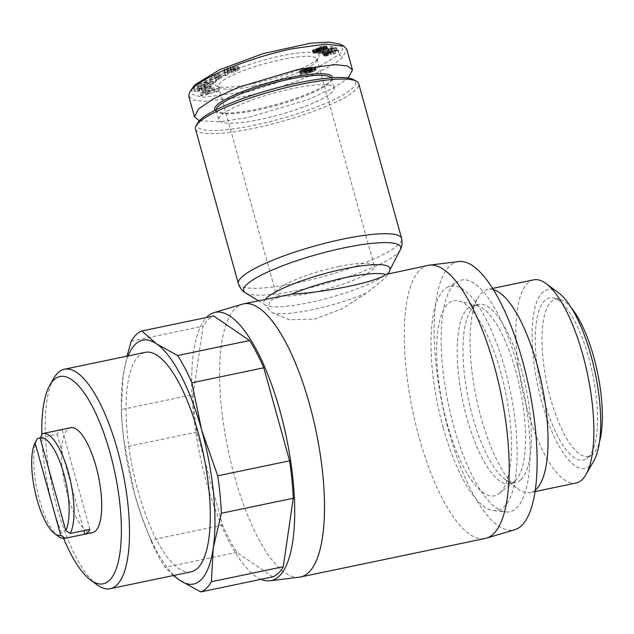 <?xml version="1.0" encoding="UTF-8"?>
<svg xmlns="http://www.w3.org/2000/svg" width="634" height="634" viewBox="0 0 634 634"><rect width="100%" height="100%" fill="white"/><g stroke="black" fill="none" stroke-linecap="round" stroke-linejoin="round"><path stroke-width="0.48" stroke-dasharray="3.17 2.38" d="M191.801 88.459L192.213 94.355L202.294 97.335L249.677 91.542L310.422 71.587L339.095 54.738L342.828 49.539L340.363 44.301M188.781 96.225L193.156 99.903L203.918 101.448L242.648 96.844C287.083 87.635 332.113 68.385 342.804 57.084L346.758 49.246M209.101 88.134L208.443 85.78L210.647 84.187L211.296 86.692L209.101 88.134L210.472 87.857L209.814 85.495L208.443 85.78M210.472 87.857L210.298 88.388L201.43 90.63L201.905 89.164L205.051 88.372L204.814 89.109L204.156 86.755L204.402 86.01L201.255 86.81L200.78 88.269L209.64 86.034L209.814 85.495M204.814 89.109L206.636 88.451L205.979 86.089L204.156 86.755M206.636 88.451L207.706 87.635L207.049 85.281L205.979 86.089M207.706 87.714L205.353 87.595L200.249 88.895L199.599 86.541L204.703 85.241L207.049 85.36M200.249 88.895L197.649 90.274L198.085 90.543L196.992 87.92L199.599 86.541M228.454 70.184L227.804 67.83L224.484 69.257L225.141 71.618L228.454 70.184L234.976 68.963L234.318 66.602L227.804 67.83M235.404 69.954L238.178 68.773L239.525 69.051L238.162 70.239L237.512 67.878L238.867 66.689L237.528 66.411L234.754 67.6L235.436 67.68L236.094 70.033L235.404 69.954L234.754 67.6M224.484 69.257L223.604 70.548L227.186 69.383L226.552 69.312L227.487 71.745L227.186 69.383M227.836 71.745L224.254 72.91L223.778 72.712L223.128 70.35L223.604 70.548M224.254 72.91L225.141 71.618M428.259 265.337A139.512 44.959 -101.8 0 0 419.233 437.896A139.512 44.959 -101.8 0 0 485.232 538.472M299.327 577.194A139.512 44.959 78.2 0 1 234.54 476.419A139.512 44.959 78.2 0 1 242.378 304.161M283.984 295.428L269.918 300.682L268.15 308.156L272.335 312.768L289.278 319.71L314.781 319.084L342.479 308.639L366.254 293.177L382.492 280.339L388.697 274.007L387.842 273.761M261.089 579.325A137.015 44.158 78.2 0 1 206.351 481.8A137.015 44.158 78.2 0 1 206.478 317.499M458.81 261.557A137.015 44.158 -101.8 0 0 448.761 431.231A137.015 44.158 -101.8 0 0 514.745 529.723M517.423 365.35A118.336 38.135 -101.8 0 0 457.756 281.448A118.336 38.135 -101.8 0 0 453.786 426.413A118.336 38.135 -101.8 0 0 505.821 511.915A118.336 38.135 -101.8 0 0 517.423 365.35M443.245 427.855A114.595 36.931 78.2 0 1 447.089 287.464A114.595 36.931 78.2 0 1 504.87 368.726A114.595 36.931 78.2 0 1 493.64 510.655A114.595 36.931 78.2 0 1 443.245 427.855M195.47 128.979A84.702 15.85 164.5 0 0 267.691 125.167A84.702 15.85 164.5 0 0 355.587 89.973A84.702 15.85 164.5 0 0 358.709 83.704M272.66 576.908L236.87 552.349A133.901 43.152 78.2 0 1 222.597 525.095L196.802 432.071A133.901 43.152 78.2 0 1 193.132 394.641L121.252 409.627L123.099 376.049A124.565 40.14 78.2 0 1 128.147 355.928M222.597 525.095L150.718 540.089L140.605 513.469L134.67 494.235A124.565 40.14 78.2 0 1 122.41 426.619A124.565 40.14 78.2 0 1 123.099 376.049L127.038 356.157M197.879 122.727A82.214 15.382 164.5 0 0 259.813 124.01A82.214 15.382 164.5 0 0 352.623 88.094A82.214 15.382 164.5 0 0 353.423 79.591M515.244 480.754A90.931 29.307 -101.8 0 0 519.69 386.946A90.931 29.307 -101.8 0 0 477.6 305.85A90.931 29.307 -101.8 0 0 472.805 305.667A90.931 29.307 -101.8 0 0 467.504 308.607A90.931 29.307 -101.8 0 0 464.674 409.477A90.931 29.307 -101.8 0 0 509.942 483.694A90.931 29.307 -101.8 0 0 514.261 481.61A90.931 29.307 -101.8 0 0 515.244 480.754M500.218 492.618A99.649 32.112 -101.8 0 0 505.084 389.815A99.649 32.112 -101.8 0 0 458.961 300.936A99.649 32.112 -101.8 0 0 447.897 303.963A99.649 32.112 -101.8 0 0 446.756 422.133A99.649 32.112 -101.8 0 0 499.14 493.561A99.649 32.112 -101.8 0 0 500.218 492.618M191.056 571.844A112.107 36.13 78.2 0 1 135.248 480.334A112.107 36.13 78.2 0 1 138.735 355.975A112.107 36.13 78.2 0 1 145.273 352.353M521.013 479.55A90.931 29.307 -101.8 0 0 523.842 378.68A90.931 29.307 -101.8 0 0 478.575 304.463A90.931 29.307 -101.8 0 0 473.273 307.403A90.931 29.307 -101.8 0 0 469.921 311.817A90.931 29.307 -101.8 0 0 468.455 399.46A90.931 29.307 -101.8 0 0 504.838 479.209A90.931 29.307 -101.8 0 0 515.711 482.49A90.931 29.307 -101.8 0 0 521.013 479.55M216.139 109.722A59.786 11.19 164.5 0 0 216.202 110.53A59.786 11.19 164.5 0 0 217.827 112.289A59.786 11.19 164.5 0 0 257.745 109.975A59.786 11.19 164.5 0 0 329.228 82.991A59.786 11.19 164.5 0 0 330.948 80.922A59.786 11.19 164.5 0 0 331.431 78.576A59.786 11.19 164.5 0 0 331.075 77.847M292.512 88.562A59.786 11.19 164.5 0 0 218.817 119.961A59.786 11.19 164.5 0 0 260.36 119.406A59.786 11.19 164.5 0 0 334.047 88.007A59.786 11.19 164.5 0 0 292.512 88.562M63.669 538.488A105.878 34.117 78.2 0 1 53.121 507.469A105.878 34.117 78.2 0 1 41.86 434.805M96.844 584.651A112.107 36.13 78.2 0 1 57.218 507.874A112.107 36.13 78.2 0 1 53.795 378.276M493.403 289.635A103.77 33.444 -101.8 0 0 487.855 289.405A103.77 33.444 -101.8 0 0 481.8 292.765A103.77 33.444 -101.8 0 0 477.981 297.798A103.77 33.444 -101.8 0 0 476.308 397.819A103.77 33.444 -101.8 0 0 517.827 488.838A103.77 33.444 -101.8 0 0 530.238 492.578A103.77 33.444 -101.8 0 0 535.231 490.153M214.966 110.316A61.038 11.42 164.5 0 0 216.337 111.481A61.038 11.42 164.5 0 0 272.351 105.513A61.038 11.42 164.5 0 0 330.052 81.572A61.038 11.42 164.5 0 0 331.812 79.456A61.038 11.42 164.5 0 0 332.382 77.752M533.669 279.856A103.77 33.444 -101.8 0 0 527.615 283.208A103.77 33.444 -101.8 0 0 524.389 398.318A103.77 33.444 -101.8 0 0 576.052 483.021M92.524 532.592A53.565 17.261 78.2 0 1 65.865 488.869A53.565 17.261 78.2 0 1 67.529 429.456A53.565 17.261 78.2 0 1 70.651 427.72M40.108 437.88L57.155 434.33A53.565 17.261 78.2 0 1 59.445 431.136A53.565 17.261 78.2 0 1 62.18 429.503L42.549 433.601M558.681 292.932A91.32 29.426 -101.8 0 0 542.435 292.591A91.32 29.426 -101.8 0 0 541.848 402.59A91.32 29.426 -101.8 0 0 590.373 465.467A91.32 29.426 -101.8 0 0 593.741 461.037M571.591 308.195A80.344 25.891 -101.8 0 0 559.37 299.193A80.344 25.891 -101.8 0 0 551.081 301.776A80.344 25.891 -101.8 0 0 549.924 396.171A80.344 25.891 -101.8 0 0 591.879 455.022A80.344 25.891 -101.8 0 0 593.265 453.881A80.344 25.891 -101.8 0 0 599.471 441.882M588.146 457.439A82.832 26.691 -101.8 0 0 591.997 371.056A82.832 26.691 -101.8 0 0 553.205 297.956A82.832 26.691 -101.8 0 0 544.661 300.619A82.832 26.691 -101.8 0 0 543.465 397.946A82.832 26.691 -101.8 0 0 586.719 458.62A82.832 26.691 -101.8 0 0 588.146 457.439M229.944 67.822L230.594 70.184C228.034 70.945 226.996 71.468 227.487 71.745L226.829 69.391C226.338 69.106 227.376 68.591 229.944 67.822L230.689 68.004L227.78 69.558A4.604 0.864 164.5 0 0 226.893 70.374A4.604 0.864 164.5 0 0 226.956 70.469L233.367 69.526L237.512 67.878M230.594 70.184L231.584 70.144L230.689 68.004M254.036 85.915A51.069 9.558 -15.5 0 1 219.943 87.888A51.069 9.558 -15.5 0 1 218.556 86.382A51.069 9.558 -15.5 0 1 220.442 82.61A51.069 9.558 -15.5 0 1 281.504 59.564A51.069 9.558 -15.5 0 1 316.984 59.089A51.069 9.558 -15.5 0 1 316.572 61.094A51.069 9.558 -15.5 0 1 315.098 62.869A51.069 9.558 -15.5 0 1 254.036 85.915M216.741 80.264A54.183 10.136 164.5 0 0 216.21 85.867A54.183 10.136 164.5 0 0 265.939 80.566A54.183 10.136 164.5 0 0 317.166 59.319A54.183 10.136 164.5 0 0 318.728 57.432A54.183 10.136 164.5 0 0 277.906 56.592A54.183 10.136 164.5 0 0 216.741 80.264M338.889 266.494A51.069 9.558 -15.5 0 1 374.369 266.026A51.069 9.558 -15.5 0 1 311.429 292.845A51.069 9.558 -15.5 0 1 275.948 293.32A51.069 9.558 -15.5 0 1 338.889 266.494M193.132 394.641L203.118 326.161A133.901 43.152 -101.8 0 1 213.729 315.986M131.238 341.155L203.118 326.161M196.802 432.071L124.922 447.057A133.901 43.152 78.2 0 1 122.132 423.306A133.901 43.152 78.2 0 1 121.252 409.627M173.922 575.41A124.565 40.14 78.2 0 1 140.407 512.906A124.565 40.14 78.2 0 1 134.67 494.235L124.922 447.057M236.87 552.349L164.991 567.343A133.901 43.152 78.2 0 1 150.718 540.089M173.415 575.521L164.991 567.343M199.425 120.714L219.578 121.791L248.369 117.472L308.243 99.562L333.452 87.999L348.193 78.037M58.415 536.435A53.565 17.261 78.2 0 1 37.137 490.161A53.565 17.261 78.2 0 1 37.525 438.419M210.647 84.338C211.748 82.23 193.941 86.731 193.758 88.602L196.334 89.251A5.674 1.062 164.5 0 0 198.783 88.776L199.227 87.936A2.298 0.428 -15.5 0 1 197.436 88.181L196.992 87.92M211.296 86.692C212.406 84.591 194.59 89.093 194.416 90.955L193.687 88.823L194.337 91.312L196.992 91.613L196.334 89.251M230.998 69.478L231.648 71.832C234.707 71.048 236.086 70.422 235.8 69.954L235.143 67.592C235.436 68.06 234.049 68.694 230.998 69.478L230.673 69.217L233.645 67.632A4.604 0.864 164.5 0 0 234.532 66.919L235.182 69.28A4.604 0.864 -15.5 0 1 234.303 69.986L231.331 71.571L230.673 69.217M200.994 81.2L199.797 82.214L207.5 81.873L197.99 83.743L196.865 84.694L212.121 81.691L213.278 80.716L205.368 81.073L215.132 79.147L216.257 78.196L200.994 81.2L201.652 83.561L216.915 80.558L216.257 78.196M202.563 90.258L205.788 89.307L204.885 88.285L201.66 89.235L203.213 92.619L201.66 89.235M213.618 89.442L211.653 89.045L214.189 87.944L212.644 87.635L199.987 93.301L201.509 93.602L218.492 88.8L216.931 88.483L213.618 89.442L214.276 91.795L212.303 91.407L211.653 89.045M218.849 75.573L227.424 72.125L211.384 75.264L209.006 76.5L218.294 76.888L220.735 75.612L218.849 75.573L219.499 77.927L222.582 76.326L221.924 73.964M329.815 51.845L330.71 52.265L338.128 49.848L336.979 48.295L333.849 49.206L334.633 50.26L332.557 50.934L332.652 50.181L330.377 50.229L323.95 52.329L323.205 53.034L323.443 53.494L326.169 53.549L327.913 53.193L327.841 52.4L325.773 52.709L326.122 52.234L330.377 51.14L329.815 51.845L330.472 54.207L329.973 51.766M326.811 46.108L324.077 45.957L320.701 46.67L319.481 47.059L321.509 47.201L323.895 46.765L321.969 47.883L317.824 48.018L312.364 50.482L315.169 50.712L319.156 49.864L324.965 47.605L326.811 46.108L327.524 48.62L326.875 46.266M322.143 52.36L336.282 47.518L336.036 47.185L321.898 52.028L322.801 54.722L321.898 52.028M331.685 46.821L332.271 46.496L330.845 46.282L317.848 51.021L319.591 51.275L328.103 48.176L328.047 49.119L330.964 48.057L331.685 46.821L332.343 49.175L331.939 49.452L331.289 47.09M311.944 67.608L310.858 67.901L311.405 67.299L310.438 67.101L306.682 67.735L301.538 69.661L299.391 71.174L308.362 70.62L314.733 68.084L315.304 67.236L313.854 67.228L311.944 67.608L312.594 69.962L313.529 69.748L312.879 67.394M89.87 529.358L62.18 429.503M57.155 434.33L83.854 530.61M198.989 88.72L199.647 91.082L198.783 88.776M196.992 91.613A5.674 1.062 164.5 0 0 199.441 91.13M210.298 88.388L209.64 86.034M201.43 90.63L200.78 88.269M201.905 89.164L201.255 86.81M205.051 88.372L204.402 86.01M205.353 87.595L204.703 85.241M197.649 90.274L198.085 90.543A2.298 0.428 -15.5 0 0 199.884 90.29L199.25 87.928L199.884 90.29M199.9 90.29L199.647 91.082M238.178 68.773L237.528 66.411M238.162 70.239L234.017 71.888L233.367 69.526M234.017 71.888L229.667 72.91L229.009 70.556M229.667 72.91L227.717 72.894L227.067 70.54M227.717 72.894L227.606 72.831A4.604 0.864 -15.5 0 1 227.543 72.736A4.604 0.864 -15.5 0 1 228.43 71.911L231.347 70.358M225.125 72.902L224.468 70.54M224.777 72.902L224.127 70.548M207.5 81.873L208.158 84.227L200.455 84.576L199.797 82.214M200.455 84.576L201.652 83.561M216.915 80.558L215.79 81.509L215.132 79.147M215.79 81.509L206.026 83.426L205.368 81.073M206.026 83.426L213.927 83.078L213.278 80.716M213.927 83.078L212.778 84.045L212.121 81.691M212.778 84.045L197.515 87.048L196.865 84.694M197.515 87.048L198.64 86.105L197.99 83.743M198.64 86.105L208.158 84.227M204.885 88.285L206.446 91.661L205.788 89.307M206.446 91.661L203.213 92.619M202.309 91.597L205.543 90.638M214.189 87.944L214.839 90.297L212.303 91.407M218.492 88.8L219.15 91.153L217.581 90.844L216.931 88.483M217.581 90.844L214.276 91.795M219.15 91.153L202.167 95.964L201.509 93.602M202.167 95.964L200.645 95.663L199.987 93.301M200.645 95.663L213.301 89.996L212.644 87.635M213.301 89.996L214.839 90.297M225.015 73.385L225.672 75.739L222.582 76.326M218.294 76.888L218.952 79.25L221.393 77.974L220.735 75.612M221.393 77.974L219.499 77.927M218.952 79.25L209.664 78.862L209.006 76.5M209.664 78.862L212.033 77.617L211.384 75.264M212.033 77.617L228.074 74.487L227.424 72.125M228.074 74.487L225.672 75.739M338.128 49.848L338.786 52.21L331.368 54.627L330.71 52.265M331.368 54.627L330.472 54.207M330.623 54.128L331.099 53.85L330.441 51.489M331.099 53.85L330.504 51.433M331.154 53.787L330.583 51.227M331.233 53.581L330.377 51.14M331.035 53.502L330.472 53.518L329.823 51.156M330.472 53.518L329.72 51.172M330.377 53.525L329.601 53.684L328.951 51.322M329.601 53.684L328.547 53.969L327.897 51.608M328.547 53.969L327.746 51.647M328.404 54.009L327.445 54.318L326.787 51.964M327.445 54.318L326.772 54.595L326.122 52.234M326.772 54.595L326.423 54.793L325.773 52.44M326.423 54.793L325.662 52.646M326.312 55L325.773 52.709M326.431 55.063L326.978 55.063L326.328 52.709M326.978 55.063L327.54 54.976L326.882 52.622M327.54 54.976L328.499 54.762L327.841 52.4M328.499 54.762L327.913 53.193M328.563 55.546L327.635 55.752L326.978 53.399M327.635 55.752L326.827 55.911L326.169 53.549M326.827 55.911L326.217 55.998L325.559 53.636M326.217 55.998L325.496 56.061L324.846 53.708L325.48 56.069L324.933 56.069L324.283 53.716M324.933 56.069L323.847 53.652M324.497 56.014L323.673 53.605M324.323 55.966L323.443 53.494M324.093 55.847L323.269 53.335M323.926 55.689L323.213 53.232M323.871 55.586L323.205 53.034M323.863 55.388L323.324 52.82M323.974 55.182L323.546 52.598M324.204 54.96L324.608 54.69L323.95 52.329M324.608 54.69L325.171 54.389L324.513 52.036M325.171 54.389L325.876 54.08L325.226 51.719M325.876 54.08L326.668 53.779L326.011 51.417M326.668 53.779L327.516 53.478L326.859 51.124M327.516 53.478L328.428 53.201L327.77 50.839M328.428 53.201L329.315 52.955L328.658 50.593M329.315 52.955L330.203 52.741L329.553 50.387M330.203 52.741L331.035 52.59L330.377 50.229M331.035 52.59L331.804 52.479L331.154 50.126M331.804 52.479L331.233 50.118M331.891 52.471L332.501 52.44L331.851 50.078M332.501 52.44L332.977 52.456L332.327 50.102M332.977 52.456L332.652 50.181M333.31 52.543L332.85 50.324M333.5 52.685L332.89 50.379M333.547 52.741L332.858 50.577M333.516 52.939L332.795 50.688M333.452 53.042L332.557 50.934M333.207 53.296L335.283 52.614L334.633 50.26M335.283 52.614L333.849 49.206M334.506 51.56L337.629 50.649L336.979 48.295M337.629 50.649L338.786 52.21M326.225 45.917L327.247 48.35L326.597 45.989M327.524 48.62L326.795 46.456M327.453 48.818L326.708 46.551M327.366 48.913L326.462 46.765M327.12 49.127L326.748 49.373L326.09 47.011M326.748 49.373L326.248 49.65L325.591 47.288M326.248 49.65L325.622 49.959L324.965 47.605M325.622 49.959L324.87 50.308L324.212 47.954M324.87 50.308L323.998 50.688L323.348 48.335M323.998 50.688L323.459 50.918L322.801 48.556M323.459 50.918L322.587 51.259L321.937 48.905M322.587 51.259L321.763 51.576L321.113 49.214M321.763 51.576L320.962 51.853L320.305 49.5M320.962 51.853L320.194 52.099L319.544 49.745M320.194 52.099L319.805 52.218L319.156 49.864M319.805 52.218L318.839 52.495L318.181 50.134M318.839 52.495L317.943 52.717L317.293 50.355M317.943 52.717L317.111 52.884L316.461 50.53M317.111 52.884L316.54 52.979L315.883 50.625M316.54 52.979L315.827 53.074L315.169 50.712M315.827 53.074L315.13 53.121L314.48 50.768M315.13 53.121L314.432 53.153L313.775 50.791M314.432 53.153L313.616 50.791M314.274 53.145L313.711 53.129L313.061 50.768M313.711 53.129L312.673 50.704M313.323 53.066L312.435 50.609M313.085 52.963L312.364 50.482M313.022 52.844L312.427 50.284M313.077 52.646L312.681 50.031M313.339 52.392L313.711 52.146L313.053 49.785M313.711 52.146L314.266 51.853L313.608 49.492M314.266 51.853L314.963 51.536L314.305 49.183M314.963 51.536L314.401 49.143M315.05 51.497L315.867 51.18L315.209 48.818M315.867 51.18L316.707 50.886L316.049 48.525M316.707 50.886L317.586 50.617L316.929 48.263M317.586 50.617L318.474 50.379L317.824 48.018M318.474 50.379L319.314 50.189L318.664 47.827M319.314 50.189L320.146 50.038L319.488 47.677M320.146 50.038L320.883 49.943L320.225 47.582M320.883 49.943L321.525 49.912L320.875 47.55M321.525 49.912L322.009 49.928L321.351 47.566M322.009 49.928L321.668 47.653M322.318 50.015L321.763 47.796M322.421 50.149L321.707 48.002M322.357 50.363L321.969 47.883M322.619 50.244L323.467 49.848L322.817 47.495M323.467 49.848L324.045 49.555L323.395 47.201M324.045 49.555L323.712 47.011M324.362 49.365L323.744 46.987M324.394 49.341L323.895 46.765M324.553 49.119L323.562 46.694M324.22 49.048L323.53 46.694M324.18 49.048L323.395 49.167L322.746 46.813M323.395 49.167L322.452 46.892M323.102 49.246L322.167 49.563L321.509 47.201M322.167 49.563L320.138 49.42L319.481 47.059M320.138 49.42L319.782 46.964M320.432 49.317L321.351 49.032L320.701 46.67M321.351 49.032L322.231 48.786L321.581 46.425M322.231 48.786L321.731 46.385M322.389 48.747L323.277 48.541L322.627 46.187M323.277 48.541L324.156 48.39L323.498 46.028M324.156 48.39L324.735 48.311L324.077 45.957M324.735 48.311L325.401 48.263L324.743 45.91M325.401 48.263L326.106 48.247L325.448 45.886M326.106 48.247L325.71 45.886M326.367 48.247L326.882 48.279M336.036 47.185L336.686 49.539L336.282 47.518M336.939 49.872L322.801 54.722M322.555 54.389L336.686 49.539M332.271 46.496L332.921 48.858L332.232 46.52M332.882 48.873L332.343 49.175M331.939 49.452L330.996 47.352M331.653 49.706L330.893 47.495M331.542 49.856L330.837 47.685M331.487 50.038L330.845 47.875M331.503 50.237L330.964 48.057M331.622 50.419L328.705 51.481L328.047 49.119M328.705 51.481L327.96 49.016M328.618 51.378L327.873 48.85M328.523 51.203L327.841 48.691M328.499 51.045L327.857 48.62M328.507 50.982L327.937 48.414M328.594 50.775L328.103 48.176M328.753 50.53L320.241 53.636L319.591 51.275M320.241 53.636L318.506 53.375L317.848 51.021M318.506 53.375L331.503 48.644L330.845 46.282M331.503 48.644L332.921 48.858M311.025 67.79L311.508 70.255L310.858 67.901M311.508 70.255L312.594 69.962M313.529 69.748L312.934 67.378M313.592 69.74L314.504 69.581L313.854 67.228M314.504 69.581L315.257 69.526L314.599 67.164M315.257 69.526L314.884 67.172M315.542 69.534L315.954 69.597L315.304 67.236M315.954 69.597L315.455 67.394M316.104 69.756L315.328 67.64M315.978 69.994L315.146 67.814M315.795 70.176L315.383 70.437L314.733 68.084M315.383 70.437L314.797 70.762L314.139 68.401M314.797 70.762L314.044 71.127L313.386 68.765M314.044 71.127L313.251 71.476L312.602 69.114M313.251 71.476L312.411 71.824L311.754 69.471M312.411 71.824L311.452 72.197L310.803 69.835M311.452 72.197L310.541 72.522L309.883 70.16M310.541 72.522L309.677 72.799L309.02 70.437M309.677 72.799L309.02 72.981L308.362 70.62M309.02 72.981L307.966 73.243L307.316 70.881M307.966 73.243L307.054 73.409L306.396 71.056M307.054 73.409L306.277 73.496L305.628 71.143M306.277 73.496L305.295 71.159M305.945 73.512L305.422 73.481L304.772 71.119M305.422 73.481L304.542 70.778M305.2 73.132L304.803 70.493M305.453 72.855L304.439 70.612M305.097 72.965L304.058 73.267L303.401 70.913M304.058 73.267L303.107 73.489L302.458 71.135M303.107 73.489L302.093 71.198M302.751 73.56L301.887 73.687L301.229 71.325M301.887 73.687L301.118 73.734L300.468 71.373M301.118 73.734L300.104 71.365M300.762 73.726L300.286 73.663L299.636 71.309M300.286 73.663L299.391 71.174M300.048 73.536L299.359 71.056M300.009 73.409L299.486 70.818M300.144 73.179L300.524 72.878L299.874 70.517M300.524 72.878L300.191 70.326M300.841 72.688L301.435 72.379L300.778 70.025M301.435 72.379L302.196 72.022L301.538 69.661M302.196 72.022L303.028 71.65L302.378 69.288M303.028 71.65L303.924 71.277L303.274 68.916M303.924 71.277L304.851 70.913L304.193 68.559M304.851 70.913L305.691 70.604L305.033 68.25M305.691 70.604L306.293 70.406L305.636 68.052M306.293 70.406L307.332 70.097L306.682 67.735M307.332 70.097L308.322 69.851L307.672 67.489M308.322 69.851L308.948 69.716L308.29 67.362M308.948 69.716L309.852 69.566L309.202 67.204M309.852 69.566L310.652 69.486L310.002 67.125M310.652 69.486L311.096 69.463L310.438 67.101M311.096 69.463L311.682 69.486L311.025 67.125M311.682 69.486L311.357 67.236M312.007 69.589L311.405 67.299M312.063 69.653L311.357 67.497M205.781 94.252L209.696 92.548L210.876 92.778L205.781 94.252L205.131 91.898L209.046 90.186L210.226 90.424L210.876 92.778M214.633 77.816L219.404 76.92L217.557 77.887L214.633 77.816L213.983 75.454L218.746 74.558L216.899 75.525L217.557 77.887M317.84 52.099L316.089 52.257L317.135 51.568L320.653 50.783L317.84 52.099L317.182 49.737L315.78 49.967L316.437 52.329M312.277 71.079L308.592 71.983L312.277 71.079L311.619 68.718L310.929 69.146L311.587 71.507M304.051 72.078L306.214 71.151L308.393 71.103L304.138 72.221L303.71 69.439L304.074 69.264L304.732 71.618M209.696 92.548L209.046 90.186M210.226 90.424L205.131 91.898M219.404 76.92L218.746 74.558M216.899 75.525L213.983 75.454M316.96 52.281L316.303 49.92M317.911 52.075L317.182 49.737M318.759 51.822L318.102 49.46L317.254 49.721M319.607 51.497L318.95 49.135L318.102 49.46M319.639 51.481L318.95 49.135M320.321 51.156L319.663 48.802L318.989 49.119M320.646 50.91L319.988 48.556L319.663 48.802M320.653 50.783L319.988 48.556M320.281 50.72L319.996 48.422M319.821 50.76L319.164 48.398L319.623 48.358M318.95 50.942L318.292 48.58L319.164 48.398M318.862 50.958L318.292 48.58M318.054 51.211L317.404 48.85L318.213 48.596M317.174 51.552L316.517 49.19L317.404 48.85M317.135 51.568L316.517 49.19M316.437 51.901L315.78 49.539L316.485 49.206M316.104 52.139L315.78 49.539M316.089 52.257L315.447 49.777M311.888 71.365L311.231 69.003M312.261 70.992L311.619 68.718M311.841 70.921L311.183 68.567L311.611 68.638M311.556 70.937L311.183 68.567M310.66 71.095L310.002 68.734L310.906 68.575M310.311 71.19L310.002 68.734M309.305 71.539L308.647 69.185L309.654 68.829M308.679 71.888L308.021 69.534L308.647 69.185M308.592 71.983L308.021 69.534M308.806 72.117L307.942 69.621M309.035 72.125L308.148 69.756M309.844 72.03L309.186 69.677L308.378 69.764M310.264 71.943L309.606 69.581L309.186 69.677M311.223 71.65L310.573 69.288L309.606 69.581M304.36 71.8L303.71 69.439M304.138 72.221L303.393 69.724M304.621 72.276L303.963 69.914L303.48 69.859M305.295 72.221L304.637 69.859L303.963 69.914M306.198 72.046L305.548 69.692L304.637 69.859M306.793 71.888L306.143 69.534L305.548 69.692M307.696 71.571L307.046 69.209L306.143 69.534M308.275 71.254L307.617 68.9L307.046 69.209M308.393 71.103L307.617 68.9M308.251 70.953L307.744 68.749M307.783 70.921L307.125 68.559L307.601 68.591M306.991 70.992L306.341 68.638L307.125 68.559M306.214 71.151L305.564 68.789L306.341 68.638M305.208 71.436L304.55 69.082L305.564 68.789M304.074 69.264L304.55 69.082M245.485 292.86A81.501 15.248 164.5 0 0 319.877 285.292A81.501 15.248 164.5 0 0 397.7 253.132A81.501 15.248 164.5 0 0 400.244 249.947M238.36 283.636A84.702 15.85 164.5 0 0 310.581 279.824A84.702 15.85 164.5 0 0 398.469 244.621A84.702 15.85 164.5 0 0 401.599 238.36M339.095 54.738L342.804 57.084M233.28 68.955L232.63 66.594M265.266 299.335A65.476 12.252 164.5 0 0 265.242 305.002A65.476 12.252 164.5 0 0 309.233 302.632A65.476 12.252 164.5 0 0 387.517 273.088A65.476 12.252 164.5 0 0 389.569 270.528M366.254 293.177A62.283 11.65 -15.5 0 1 312.285 309.701A62.283 11.65 -15.5 0 1 272.335 312.768M194.416 90.955L193.758 88.602M234.303 69.986L233.645 67.632M238.487 68.765L237.837 66.411M227.606 72.831L226.956 70.469M228.43 71.911L227.78 69.558M238.867 66.689L239.525 69.051M388.697 274.007L388.721 273.579M447.089 287.464L457.756 281.448M477.6 305.85L458.961 300.936M478.575 304.463L472.805 305.667M216.202 110.53L218.817 119.961M330.948 80.922L331.812 79.456M492.642 288.415L487.855 289.405M559.37 299.193L553.205 297.956M230.927 67.783L231.584 70.144M219.943 87.888L216.21 85.867M316.984 59.089L374.369 266.026M258.355 300.77L265.242 305.002L268.15 308.156M493.64 510.655L505.821 511.915M122.41 426.619L122.132 423.306M140.407 512.906L140.597 513.469M514.261 481.61L499.14 493.561M515.711 482.49L509.942 483.694M331.431 78.576L334.047 88.007M504.838 479.209L517.827 488.838M469.921 311.817L477.981 297.798M217.827 112.289L216.337 111.481M535.017 491.58L530.238 492.578M591.879 455.022L586.719 458.62M197.649 90.345L196.992 87.991M235.19 69.146L234.54 66.792M230.435 69.431L231.093 71.793M226.893 70.374L227.543 72.736M316.572 61.094L318.728 57.432M218.556 86.382L275.948 293.32"/><path stroke-width="0.95" d="M348.193 78.037L352.48 69.883L346.758 49.246L344.096 46.33L340.363 44.301L329.054 42.098L310.47 43.207L263.023 53.652L219.657 69.732L194.804 84.837L189.645 92.112L188.781 96.225M344.096 46.33L325.963 44.079L292.892 48.636C248.259 57.9 203.411 77.118 192.736 88.388L189.645 92.112M300.54 576.995L485.232 538.472A139.512 44.959 -101.8 0 0 486.421 538.171A139.512 44.959 -101.8 0 0 494.258 365.913A139.512 44.959 -101.8 0 0 429.464 265.131A139.512 44.959 -101.8 0 0 428.259 265.337L385.726 274.49C377.943 281.607 324.703 292.742 291.798 294.081L243.567 303.86A139.512 44.959 78.2 0 1 309.566 404.437A139.512 44.959 78.2 0 1 300.54 576.995A139.512 44.959 78.2 0 1 299.327 577.194L269.981 580.776A137.015 44.158 78.2 0 1 261.089 579.325M206.478 317.499A137.015 44.158 78.2 0 1 214.046 312.61A137.015 44.158 78.2 0 1 280.038 411.094A137.015 44.158 78.2 0 1 269.981 580.776M486.421 538.171L514.745 529.723A137.015 44.158 -101.8 0 0 522.448 360.532A137.015 44.158 -101.8 0 0 458.81 261.557L429.464 265.131M358.709 83.704A84.702 15.85 164.5 0 0 356.411 81.215A84.702 15.85 164.5 0 0 278.683 89.497A84.702 15.85 164.5 0 0 198.593 122.711A84.702 15.85 164.5 0 0 196.16 125.651A84.702 15.85 164.5 0 0 195.47 128.979L238.36 283.636A84.702 15.85 164.5 0 1 241.483 277.367A84.702 15.85 164.5 0 1 329.379 242.172A84.702 15.85 164.5 0 1 401.599 238.36L358.709 83.704M128.147 355.928A124.565 40.14 78.2 0 1 135.462 344.183A124.565 40.14 78.2 0 1 156.59 343.913L177.639 355.539A133.901 43.152 78.2 0 1 191.912 382.785L201.66 429.963L217.708 475.817L289.587 460.823A133.901 43.152 78.2 0 1 293.257 498.253L283.263 566.733A133.901 43.152 -101.8 0 1 278.35 573.199A133.901 43.152 -101.8 0 1 272.66 576.908L200.78 591.902L179.739 580.276L173.415 575.521M127.038 356.157L131.238 341.155A133.901 43.152 78.2 0 1 136.159 334.689A133.901 43.152 78.2 0 1 141.85 330.98L156.59 343.913A124.565 40.14 78.2 0 1 201.66 429.963A124.565 40.14 78.2 0 1 213.23 548.141L211.384 581.719L283.263 566.733M211.384 581.719A133.901 43.152 78.2 0 1 206.47 588.193A133.901 43.152 78.2 0 1 200.78 591.902M356.411 81.215L353.423 79.591A82.214 15.382 164.5 0 0 277.977 87.635A82.214 15.382 164.5 0 0 200.249 119.874A82.214 15.382 164.5 0 0 197.879 122.727L196.16 125.651M41.86 434.805A105.878 34.117 78.2 0 1 49.888 385.068L53.795 378.276A112.107 36.13 78.2 0 1 57.932 372.832A112.107 36.13 78.2 0 1 64.47 369.21L145.273 352.353A112.107 36.13 78.2 0 1 201.081 443.855A112.107 36.13 78.2 0 1 197.594 568.215A112.107 36.13 78.2 0 1 191.056 571.844L110.253 588.693A112.107 36.13 78.2 0 1 96.844 584.651L90.543 579.983A105.878 34.117 78.2 0 1 63.669 538.488M64.47 369.21A112.107 36.13 78.2 0 1 117.504 450.029A112.107 36.13 78.2 0 1 116.791 585.071A112.107 36.13 78.2 0 1 110.253 588.693M331.075 77.847A59.786 11.19 164.5 0 0 289.897 79.123A59.786 11.19 164.5 0 0 218.413 106.108A59.786 11.19 164.5 0 0 216.139 109.722M49.888 385.068A105.878 34.117 78.2 0 1 110.062 452.842A105.878 34.117 78.2 0 1 119.771 554.132A105.878 34.117 78.2 0 1 90.543 579.983M535.231 490.153A103.77 33.444 -101.8 0 0 536.285 489.226A103.77 33.444 -101.8 0 0 541.381 382.27A103.77 33.444 -101.8 0 0 493.403 289.635M332.382 77.752A61.038 11.42 164.5 0 0 282.019 79.385A61.038 11.42 164.5 0 0 216.931 105.173A61.038 11.42 164.5 0 0 214.966 110.316M535.017 491.58L576.052 483.021A103.77 33.444 -101.8 0 0 582.099 479.669A103.77 33.444 -101.8 0 0 585.927 474.628A103.77 33.444 -101.8 0 0 587.599 374.607A103.77 33.444 -101.8 0 0 546.08 283.596A103.77 33.444 -101.8 0 0 533.669 279.856L492.642 288.415M40.085 437.92L65.785 530.571A49.824 16.056 78.2 0 0 63.82 473.804A49.824 16.056 78.2 0 0 40.085 437.92L42.549 433.601A53.565 17.261 78.2 0 1 42.946 433.498L70.651 427.72A53.565 17.261 78.2 0 1 97.319 471.442A53.565 17.261 78.2 0 1 95.647 530.856A53.565 17.261 78.2 0 1 92.524 532.592L64.826 538.369A53.565 17.261 78.2 0 1 58.415 536.435L54.635 533.63A49.824 16.056 78.2 0 1 34.91 490.914A49.824 16.056 78.2 0 1 35.06 442.738L37.525 438.419L40.108 437.88M42.946 433.498A53.565 17.261 78.2 0 1 68.456 472.718A53.565 17.261 78.2 0 1 70.247 533.448L89.87 529.358A53.565 17.261 78.2 0 1 87.571 532.544A53.565 17.261 78.2 0 1 84.845 534.177L65.223 538.266A53.565 17.261 78.2 0 1 64.826 538.369M585.927 474.628L593.741 461.037A91.32 29.426 -101.8 0 0 595.215 373.022A91.32 29.426 -101.8 0 0 558.681 292.932L546.08 283.596M599.471 441.882A80.344 25.891 -101.8 0 0 571.591 308.195M214.046 312.61L242.378 304.161A139.512 44.959 78.2 0 1 243.567 303.86M141.85 330.98L213.729 315.986L249.519 340.545A133.901 43.152 78.2 0 1 263.792 367.791L289.587 460.823M263.792 367.791L191.912 382.785M249.519 340.545L177.639 355.539M293.257 498.253L221.377 513.247L213.23 548.141A124.565 40.14 78.2 0 1 179.739 580.276A124.565 40.14 78.2 0 1 173.922 575.41M217.708 475.817A133.901 43.152 78.2 0 1 221.377 513.247M352.48 69.883L347.487 65.999L335.473 64.636L298.614 69.272L238.202 87.397L212.976 99.055L198.458 109.024L194.503 116.862L199.425 120.714M65.785 530.571L70.247 533.448M65.223 538.266L60.761 535.397A49.824 16.056 78.2 0 1 54.635 533.63M60.761 535.397L35.06 442.738M83.854 530.61L84.845 534.177M388.697 274.007L389.569 270.528L400.244 249.947A81.501 15.248 164.5 0 0 337.898 249.202A81.501 15.248 164.5 0 0 246.634 284.642A81.501 15.248 164.5 0 0 245.485 292.86C245.588 292.813 241.134 291.164 238.36 283.636M291.798 294.081A62.283 11.65 -15.5 0 1 345.776 277.557A62.283 11.65 -15.5 0 1 385.726 274.49M389.569 270.528A65.476 12.252 164.5 0 0 344.444 268.848A65.476 12.252 164.5 0 0 266.161 298.4A65.476 12.252 164.5 0 0 265.266 299.335M258.355 300.77L245.485 292.86M400.244 249.947C400.125 249.954 403.097 246.246 401.599 238.36M194.503 116.862L188.781 96.233"/></g></svg>
